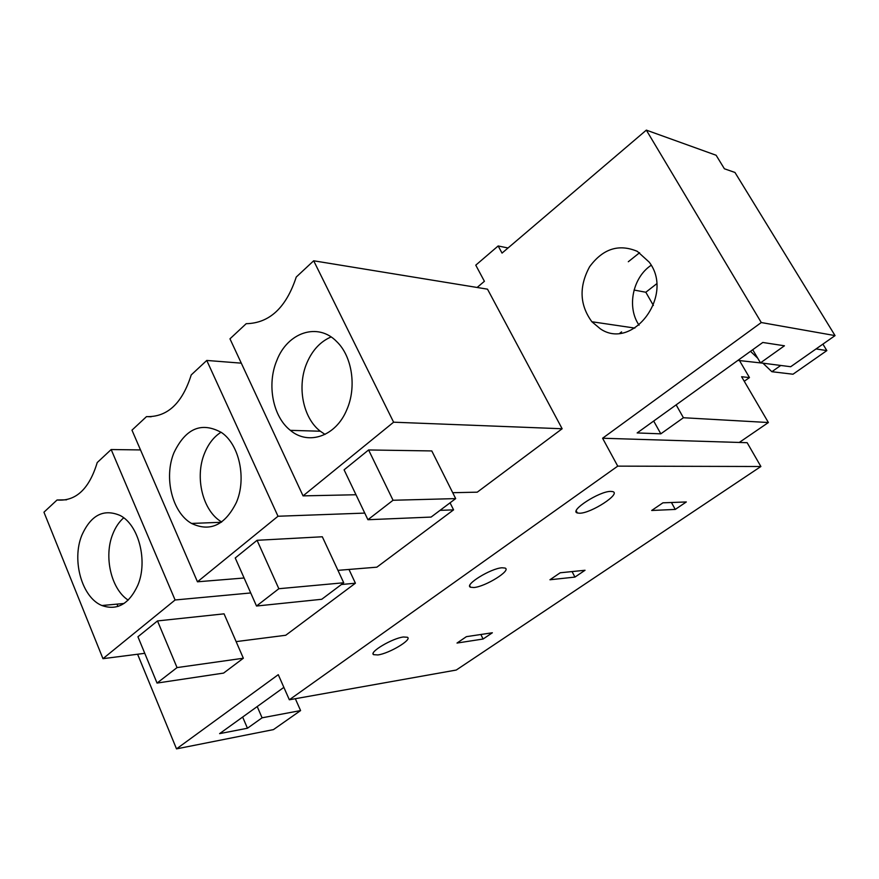 <?xml version="1.0" encoding="UTF-8"?>
<svg xmlns="http://www.w3.org/2000/svg" width="879" height="879" viewBox="0 0 879 879"><rect width="100%" height="100%" fill="white"/><g stroke="black" fill="none" stroke-linecap="round" stroke-linejoin="round"><path stroke-width="1.32" d="M760.884 466.507L617.739 466.134L289.345 699.783L456.256 670.04L760.884 466.507L747.15 442.697L602.587 438.236L761.28 322.538L835.05 335.602L790.682 366.73L760.478 362.862L784.442 345.788L762.785 342.469L637.154 432.94L660.821 433.83L683.422 417.734L676.149 404.867M289.345 699.783L278.269 674.676L176.514 748.875L273.457 729.603L300.585 710.573L262.085 717.813L257.217 706.562M579.679 513.226C591.27 513.248 621.409 493.657 612.751 491.614L610.762 491.394C599.379 491.108 568.801 510.963 577.36 512.973L579.679 513.226M651.68 510.479L675.248 509.424L686.323 501.953L662.92 502.821L651.68 510.479M483.087 639.022L457.014 643.054L466.397 636.66L492.361 632.77L483.087 639.022L480.868 634.495M377.882 654.943C389.122 653.536 412.46 639.615 407.427 637.264L403.439 636.989C392.386 638.209 368.653 652.328 373.608 654.668L377.882 654.943M501.997 567.779C490.724 568.361 463.958 584.964 470.496 587.227L473.88 587.524C485.351 586.722 511.699 570.35 505.073 568.054L501.997 567.779M574.932 577.085L585.04 570.262L560.198 572.778L549.946 579.766L574.932 577.085L572.075 571.581M116.995 604.126L117.951 606.455M137.596 654.24L176.514 748.875M617.739 466.134L602.587 438.236M477.11 287.477L484.406 281.302L475.77 265.161L498.162 245.966L502.041 253.097L646.34 130.125L761.28 322.538M313.682 260.788L487.504 289.169L562.142 428.754L393.605 422.195L313.682 260.788L296.245 277.039C286.169 307.661 269.479 323.208 246.197 323.692L229.968 338.822L303.057 495.877L393.605 422.195M452.718 492.701L477.253 492.174L562.142 428.754M348.974 569.449L355.413 583.206L341.404 584.513M236.132 641.615L285.73 635.264L355.413 583.206M337.943 570.35L376.86 567.175L453.575 509.864L440.038 510.358M450.059 502.821L453.575 509.864M637.33 251.361C618.805 243.582 602.895 248.713 589.589 266.776C578.865 286.642 579.624 304.969 591.875 321.747L600.39 328.867C632.649 350.963 674.698 295.256 649.196 262.129L637.33 251.361M283.862 687.367L219.607 733.635L247.449 728.241L262.085 717.813M140.508 449.927L111.172 449.543L175.097 599.983L250.724 592.951M144.76 653.317L102.964 658.679L175.097 599.983M157.495 620.926L137.937 636.77L157.044 683.071L223.585 673.094L243.351 658.228L224.057 613.839L157.495 620.926L177.042 667.59L157.044 683.071M102.964 658.679L43.95 512.204L57.036 500.008C75.792 501.535 89.197 489.054 97.228 462.552L111.172 449.543M66.617 499.81L57.036 500.008M247.449 728.241L242.648 717.055M295.333 698.717L300.585 710.573M137.827 585.216C129.081 604.104 117.105 610.872 101.887 605.521C82 597.577 71.562 560.56 81.747 535.487C90.79 515.116 103.579 508.447 120.126 515.479C138.717 524.785 148.09 561.055 137.827 585.216M177.042 667.59L243.351 658.228M123.697 517.808C119.061 521.873 115.424 527.312 112.765 534.113C103.612 556.517 111.128 589.161 128.202 600.126M244.098 577.997L197.456 581.799L131.971 430.161L146.507 416.613C167.34 417.25 182.25 403.362 191.215 374.937L206.763 360.445L278.006 516.248L364.763 513.094M151.144 416.778L146.507 416.613M241.296 363.159L206.763 360.445M197.456 581.799L278.006 516.248M257.064 540.299L235.231 557.978L256.514 606.027L321.747 599.28L343.722 582.766L322.318 536.772L257.064 540.299L278.841 588.721L256.514 606.027M236.374 502.469C225.024 525.202 210.081 532.202 191.567 523.444C172.229 512.699 163.637 477.583 173.932 452.773C185.733 428.183 201.676 421.491 221.761 432.699C239.418 444.818 246.658 478.846 236.374 502.469M278.841 588.721L343.722 582.766M221.068 432.204C213.927 436.764 208.444 443.73 204.62 453.114C194.457 477.176 202.741 511.204 221.695 521.972M683.422 417.734L768.389 422.524L739.272 442.456M675.248 509.424L671.435 502.502M646.34 130.125L716.121 155.253L724.395 168.779L734.965 172.46L835.05 335.602M498.162 245.966L508.04 247.988M651.174 265.271C632.55 277.577 626.65 307.364 639.066 325.175M355.995 494.745L303.057 495.877M368.598 449.96L344.085 469.825L367.927 519.72L431.106 517.072L455.674 498.602L431.798 450.938L368.598 449.96L393.045 500.261L367.927 519.72M760.478 362.862L752.71 349.732M653.69 421.041L660.821 433.83M653.383 305.431L645.823 292.246L634.056 290.048M768.389 422.524L741.601 376.728L749.468 377.585L739.514 360.599M619.926 333.152L621.585 331.877M346.787 409.768C335.91 436.369 308.364 445.73 290.367 430.347C272.809 416.723 266.656 384.409 276.83 360.445C287.521 332.328 317.967 321.978 336.811 341.7C352.226 356.478 356.808 387.287 346.787 409.768M393.045 500.261L455.674 498.602M645.823 292.246L656.646 283.807M744.26 381.277L749.468 377.585M816.053 348.93L826.842 350.6L793.001 374.223L771.872 371.707L762.917 363.17L737.888 360.401M757.742 358.236L750.49 351.325M771.872 371.707L780.75 365.455M331.064 336.954C320.406 341.557 312.342 350.216 306.892 362.928C296.783 386.331 302.892 417.91 320.308 431.226L325.021 434.413M826.842 350.6L822.898 344.118M639.593 252.723L628.32 261.733M373.135 653.635L373.608 654.668M124.049 603.477L101.887 605.521M469.749 585.722L470.496 587.227M221.266 522.28L191.567 523.444M576.25 510.875L577.36 512.973M634.858 328.087L591.875 321.747M320.308 431.226L290.367 430.347"/></g></svg>
